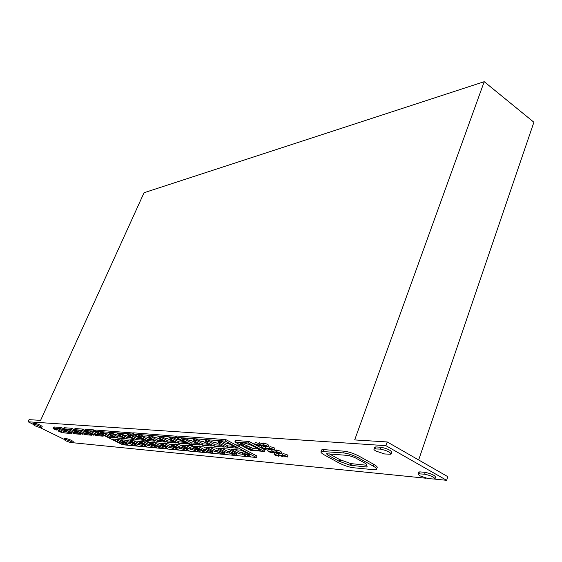 <?xml version="1.0" encoding="UTF-8"?>
<svg xmlns="http://www.w3.org/2000/svg" width="562" height="562" viewBox="0 0 562 562"><rect width="100%" height="100%" fill="white"/><g stroke="black" fill="none" stroke-linecap="round" stroke-linejoin="round"><path stroke-width="0.84" d="M239.005 445.982L236.693 445.28L237.319 445.842L239.63 446.544L239.005 445.982M239.138 444.268L237.248 443.868M55.554 429.298L53.046 428.462L54.071 429.185L56.572 430.014L55.554 429.298M54.156 427.443L53.523 427.401M60.682 431.813L58.174 430.977L61.687 432.522L60.682 431.813M65.705 430.085L63.134 429.235L66.723 430.815L65.705 430.085M64.3 428.209L63.618 428.16M70.903 432.649L68.339 431.799L69.351 432.522L71.915 433.372L70.903 432.649M76.256 430.906L73.629 430.042L74.655 430.787L77.282 431.651L76.256 430.906M74.858 428.996L74.114 428.939M81.539 433.52L78.912 432.649L79.923 433.386L82.551 434.25L81.539 433.52M87.251 431.764L84.553 430.878L88.276 432.522L87.251 431.764M85.853 429.825L85.045 429.761M92.618 434.426L89.913 433.541L93.629 435.171L92.618 434.426M258.646 445.104L254.762 443.938L255.759 444.879L259.637 446.038L258.646 445.104M259.124 443.495L255.31 442.54M262.742 445.42L258.829 444.254L259.827 445.195L263.733 446.361L262.742 445.42M263.234 443.811L259.377 442.849M266.887 445.743L262.946 444.57L263.936 445.511L267.87 446.685L266.887 445.743M267.933 446.537L268.474 445.125L267.491 444.177L263.494 443.158M265.109 448.553L261.232 447.387L262.208 448.314L266.093 449.474L265.109 448.553M265.615 446.959L263.796 446.193M269.233 448.89L265.32 447.717L266.297 448.652L270.21 449.818L269.233 448.89M269.746 447.296L267.933 446.523M273.399 449.228L269.458 448.054L270.434 448.989L274.375 450.162L273.399 449.228M274.432 450.014L274.973 448.602L274.003 447.668L269.999 446.649M271.537 451.974L267.653 450.815L268.622 451.729L272.5 452.888L271.537 451.974M272.057 450.401L270.273 449.642M275.682 452.333L271.769 451.16L272.732 452.08L276.644 453.246L275.682 452.333M276.216 450.752L274.439 449.993M279.876 452.691L275.928 451.518L276.89 452.438L280.831 453.611L279.876 452.691M280.888 453.464L281.422 452.059L280.466 451.138L276.462 450.113M277.923 455.382L274.031 454.215L274.987 455.115L278.871 456.281L277.923 455.382M278.457 453.822L276.708 453.07M282.089 455.754L278.169 454.581L279.117 455.487L283.03 456.66L282.089 455.754M282.693 454.222L280.895 453.443M286.36 456.14L282.412 454.967L283.36 455.873L287.308 457.047L286.36 456.14M287.365 456.899L287.892 455.501L286.95 454.588L282.946 453.562M428.258 478.648L419.723 475.768L418.072 473.794L424.654 474.195C431.082 475.628 434.51 477.257 434.932 479.084L428.258 478.648M384.612 453.97L375.971 451.075C374.151 450.014 373.54 449.291 374.123 448.898L380.432 449.122C386.979 450.541 390.506 452.241 391.019 454.237L384.612 453.97M66.056 440.945L70.671 442.617L72.814 442.779C71.725 441.669 69.526 440.657 66.218 439.737L64.096 439.582L66.056 440.945M35.027 425.834L39.67 427.513L41.693 427.619C40.527 426.446 38.279 425.406 34.949 424.486L32.947 424.394L35.027 425.834M239.658 446.467L239.96 444.704M133.644 433.042L96.137 430.071L95.617 431.265L122.614 444.725L160.873 448.371L132.597 434.068L95.617 431.265M95.772 430.913L93.728 429.895L86.063 429.333L85.55 430.506L96.123 435.592L103.085 436.175L93.208 431.082L85.55 430.506M73.903 429.417L71.564 428.265L64.504 427.745L64.005 428.869L74.247 433.766L80.668 434.3L71.058 429.41L64.005 428.869M79.186 432.03L77.486 431.187M63.415 428.616L61.139 427.499L54.352 427.001L53.854 428.103L63.942 432.902L70.109 433.421L60.64 428.616L53.854 428.103M68.613 431.173L66.934 430.344M426.108 478.248L72.849 442.723L73.292 441.711C72.196 440.601 69.997 439.582 66.695 438.669L64.539 438.599M41.728 427.542L42.185 426.537C41.019 425.371 38.771 424.324 35.441 423.411L33.404 423.397M385.918 445.68L387.225 441.95L354.671 439.927L484.212 81.687L144.048 192.731L40.59 420.369L29.076 419.652L28.1 421.788L385.918 445.68L446.621 480.313L434.819 479.126M28.1 421.788L33.039 424.198M39.874 427.527L64.194 439.379M374.58 447.598L374.77 447.064L376.062 446.931L381.085 447.282C387.632 448.687 391.159 450.387 391.658 452.396L391.208 453.689M418.5 472.509L418.683 471.996L420.102 471.89L425.265 472.375C431.693 473.801 435.114 475.438 435.536 477.271L435.107 478.55M376.575 468.771L376.898 467.865C377.84 467.247 376.758 466.046 373.646 464.261L359.28 456.267C353.912 453.478 348.918 451.792 344.295 451.202L323.74 449.614L321.822 449.797L321.555 450.52M235.576 440.496L234.811 441.985L250.49 450.267L264.456 451.469L248.573 443.032L234.811 441.985M264.456 451.469L265.039 449.951L249.177 441.5L235.59 440.46L234.993 441.964M84.827 430.253L82.417 429.059L75.069 428.518L74.556 429.67L84.96 434.658L91.648 435.22L81.904 430.225L74.556 429.67M90.187 432.916L88.473 432.066M256.405 457.489L225.236 441.086L176.229 437.369L205.917 452.67L256.405 457.489L256.975 456.021L238.787 446.432M236.665 445.315L225.826 439.603L176.798 436L176.229 437.369M176.693 436.245L133.735 432.831L133.187 434.11L161.477 448.434L205.214 452.607L175.548 437.32L133.187 434.11M418.655 459.955L533.9 122.242L484.212 81.687M387.225 441.95L447.83 476.674L446.621 480.313M374.039 469.734L376.294 469.572C377.228 468.961 376.147 467.767 373.042 465.982L358.654 457.995C353.287 455.22 348.292 453.527 343.67 452.923L321.204 451.469C320.326 452.108 321.499 453.33 324.717 455.143L338.76 462.821C343.86 465.441 348.623 467.064 353.048 467.703L374.039 469.734M348.721 455.48L326.48 453.766L327.618 454.96L339.055 461.219L350.231 465.266L366.74 467.015L367.162 466.882L366.368 464.1L365.757 463.608L354.826 457.545L348.721 455.48M329.332 453.892L339.659 459.554L350.836 463.594L366.698 465.252M54.205 428.237L63.738 432.803L69.962 433.316L60.801 428.736L54.205 428.237M60.64 428.616L61.139 427.499M57.457 428.483L64.23 431.7L67.349 431.953M243.866 442.884L240.339 442.617L242.032 443.516L240.058 443.362L242.166 444.479L240.761 444.366L249.289 448.876L252.696 450.064L260.361 450.717L258.323 449.642L259.749 449.762L257.579 448.448L251.137 445.188L243.866 442.884M248.573 443.032L249.177 441.5M248.313 443.011L248.91 441.479M248.235 442.968L248.833 441.437M242.032 443.516L242.327 442.772M242.377 442.772L242.756 442.975L242.166 444.479M242.552 443.502L243.894 444.212L243.304 445.715M243.845 444.338L253.279 448.567L258.281 448.982M246.451 447.528L247.041 446.031M246.795 447.556L247.378 446.059M249.289 448.876L249.872 447.38M250.68 448.996L251.263 447.493M252.696 450.064L253.279 448.567M258.323 449.642L258.527 449.115M80.176 433.948L71.219 429.53L64.356 429.003L74.036 433.66L80.176 433.948M71.058 429.41L71.564 428.265M67.658 429.256L74.535 432.536L77.865 432.81M74.922 429.811L84.757 434.559L91.494 435.107L82.066 430.352L74.922 429.811M81.904 430.225L82.417 429.059M78.273 430.063L85.262 433.407L88.817 433.695M85.916 430.647L95.912 435.487L102.937 436.063L93.362 431.209L85.916 430.647M93.208 431.082L93.728 429.895M89.323 430.899L96.425 434.314L100.219 434.623M213.525 453.295L210.181 451.209L212.296 451.405L203.69 446.952L194.501 446.151L203.03 450.548L205.102 450.738L210.111 452.972L213.525 453.295M219.243 441.802L218.337 441.732L220.409 442.821L218.147 442.638L227.097 447.324L237.305 448.188L228.27 443.439L225.952 443.256L220.578 440.84L216.876 440.559L219.243 441.802L219.658 440.777M184.069 438.072L180.753 437.819L184.224 439.969L182.193 439.807L190.827 444.254L199.981 445.034L191.263 440.524L189.19 440.355L184.069 438.072M195.794 438.964L192.359 438.704L195.85 440.882L193.75 440.713L202.482 445.244L211.965 446.045L203.149 441.458L200.999 441.289L195.794 438.964M225.601 454.447L222.236 452.326L224.435 452.529L215.724 447.998L206.205 447.169L214.832 451.644L216.981 451.841L222.06 454.11L225.601 454.447M238.126 455.642L234.74 453.485L237.016 453.696L228.2 449.087L218.33 448.23L227.062 452.775L229.289 452.979L234.452 455.29L238.126 455.642M207.954 439.884L204.392 439.617L207.898 441.83L205.72 441.662L214.565 446.263L224.4 447.099L215.471 442.427L213.244 442.252L207.954 439.884M251.116 456.878L247.716 454.686L250.076 454.904L241.154 450.211L230.905 449.319L239.742 453.948L242.053 454.159L247.301 456.513L251.116 456.878M225.236 441.086L225.826 439.603M210.111 452.972L211.003 451.637M210.181 451.209L210.476 450.464M198.358 446.488L203.585 449.186L205.657 449.375L210.659 451.602M203.03 450.548L203.585 449.186M205.102 450.738L205.657 449.375M207.048 451.75L207.603 450.38M207.884 451.827L208.432 450.457M219.911 440.791L220.992 441.36L220.409 442.821M220.655 442.196L227.673 445.877L233.883 446.39M227.097 447.324L227.673 445.877M183.043 438.999L183.444 438.023M183.746 438.044L184.786 438.585L184.224 439.969M184.484 439.322L191.389 442.884L196.679 443.32M190.827 444.254L191.389 442.884M194.67 439.898L195.077 438.908M195.365 438.929L196.419 439.477L195.85 440.882M196.11 440.243L203.051 443.847L208.628 444.31M202.482 445.244L203.051 443.847M222.06 454.11L222.615 452.719L223.072 452.761M222.236 452.326L222.545 451.553M210.104 447.514L215.387 450.253L217.536 450.45L222.615 452.719M214.832 451.644L215.387 450.253M216.981 451.841L217.536 450.45M218.948 452.86L219.503 451.469M219.812 452.944L220.367 451.546M234.452 455.29L235.014 453.871L235.583 453.927M234.74 453.485L235.064 452.677M222.278 448.567L227.624 451.356L229.851 451.56L235.014 453.871M227.062 452.775L227.624 451.356M229.289 452.979L229.851 451.56M231.284 454.019L231.846 452.6M232.176 454.103L232.738 452.684M206.732 440.833L207.139 439.821M207.406 439.842L208.481 440.404L207.898 441.83M208.158 441.205L215.134 444.844L221.021 445.329M214.565 446.263L215.134 444.844M247.301 456.513L247.87 455.072L248.566 455.136M247.716 454.686L248.046 453.836M234.902 449.67L240.311 452.508L242.622 452.719L247.87 455.072M239.742 453.948L240.311 452.508M242.053 454.159L242.622 452.719M244.07 455.22L244.639 453.773M244.997 455.304L245.566 453.857M101.617 431.813L99.102 431.623L102.368 433.513L100.823 433.393L108.663 437.299L115.632 437.889L107.714 433.934L106.141 433.808L101.617 431.813M126.366 444.177L125.221 443.348L126.836 443.495L119.004 439.575L112.007 438.971L119.769 442.842L121.35 442.982L125.79 444.942L128.396 445.188L126.457 443.959M110.503 432.487L107.904 432.29L111.199 434.208L109.604 434.082L117.535 438.051L124.722 438.662L116.72 434.644L115.098 434.517L110.503 432.487M135.533 445.034L134.388 444.191L136.053 444.345L128.136 440.376L120.914 439.744L128.768 443.671L130.398 443.825L134.894 445.807L137.585 446.066L135.625 444.809M119.678 433.183L116.994 432.979L120.31 434.925L118.666 434.798L126.689 438.831L134.107 439.456L126.014 435.374L124.335 435.248L119.678 433.183M144.989 445.926L145.677 445.989L143.851 445.069L145.565 445.23L137.564 441.191L130.11 440.545L138.048 444.535L139.727 444.69L144.293 446.706L147.068 446.966L145.087 445.694M129.155 433.906L126.38 433.695L129.717 435.669L128.024 435.536L136.137 439.624L143.802 440.278L135.611 436.133L133.875 436L129.155 433.906M154.754 446.839L155.463 446.902L153.623 445.975L155.393 446.137L147.293 442.041L139.601 441.374L147.623 445.42L149.366 445.582L153.988 447.626L156.861 447.9L154.859 446.6M132.597 434.068L133.145 432.789M101.174 432.656L101.539 431.806M102.368 433.513L102.839 432.424M102.656 432.845L109.183 436.105L112.632 436.393M108.663 437.299L109.183 436.105M125.221 443.348L125.452 442.8M115.526 439.273L120.282 441.648L125.27 443.235M119.769 442.842L120.282 441.648M121.35 442.982L121.863 441.795M123.127 443.875L123.64 442.68M123.759 443.931L124.272 442.737M125.79 444.942L126.253 443.861M110.004 433.344L110.377 432.48M111.199 434.208L111.683 433.077M111.48 433.548L118.062 436.843L121.694 437.138M117.535 438.051L118.062 436.843M134.388 444.191L134.627 443.629M124.476 440.053L129.281 442.463L130.911 442.61L134.43 444.106M128.768 443.671L129.281 442.463M130.398 443.825L130.911 442.61M132.189 444.725L132.709 443.509M132.85 444.781L133.363 443.573M134.894 445.807L135.372 444.683M119.116 434.047L119.495 433.169M120.31 434.925L120.816 433.752M120.591 434.264L127.216 437.594L131.044 437.91M126.689 438.831L127.216 437.594M143.851 445.069L144.097 444.486M133.707 440.861L138.568 443.306L140.254 443.453L143.879 445.006M138.048 444.535L138.568 443.306M139.727 444.69L140.254 443.453M141.547 445.603L142.067 444.366M142.221 445.666L142.741 444.43M144.293 446.706L144.785 445.54M128.522 434.777L128.909 433.885M129.717 435.669L130.236 434.454M130.005 435.009L136.671 438.374L140.697 438.704M136.137 439.624L136.671 438.374M153.623 445.975L153.876 445.371M143.233 441.69L148.15 444.17L149.892 444.324L153.637 445.933M147.623 445.42L148.15 444.17M149.366 445.582L149.892 444.324M151.199 446.502L151.726 445.252M151.895 446.572L152.421 445.315M153.988 447.626L154.501 446.418M140.015 434.728L137.142 434.51L140.507 436.519L138.751 436.379L146.97 440.545L154.915 441.219L146.619 437.004L144.82 436.857L140.015 434.728M165.952 447.893L166.682 447.956L164.821 447.008L166.654 447.183L158.456 443.011L150.475 442.315L158.603 446.439L160.409 446.6L165.109 448.687L168.08 448.968L166.057 447.64M150.173 435.501L147.202 435.276L150.595 437.313L148.775 437.173L157.093 441.402L165.312 442.097L156.91 437.812L155.056 437.665L150.173 435.501M176.412 448.869L177.171 448.94L175.281 447.977L177.185 448.153L168.888 443.924L160.634 443.2L168.86 447.387L170.722 447.556L175.499 449.677L178.568 449.965L176.524 448.609M160.683 436.295L157.606 436.063L161.02 438.135L159.137 437.988L167.56 442.287L176.061 443.004L167.56 438.655L165.635 438.501L160.683 436.295M187.237 449.888L188.017 449.958L186.106 448.982L188.073 449.164L179.678 444.858L171.143 444.121L179.461 448.364L181.393 448.546L186.233 450.696L189.415 450.998L187.343 449.614M171.565 437.124L168.375 436.878L171.817 438.985L169.865 438.831L178.386 443.207L187.188 443.952L178.583 439.519L176.594 439.365L171.565 437.124M198.428 450.935L199.243 451.012L197.304 450.022L199.341 450.204L190.848 445.835L182.011 445.062L190.434 449.382L192.422 449.565L197.346 451.757L200.634 452.073L198.541 450.654M175.548 437.32L176.117 435.95M139.313 435.613L139.699 434.707M140.507 436.519L141.048 435.248M140.788 435.859L147.511 439.266L151.775 439.617M146.97 440.545L147.511 439.266M154.157 442.638L159.137 445.167L160.936 445.329L164.821 447.001L165.08 446.383M158.603 446.439L159.137 445.167M160.409 446.6L160.936 445.329M162.263 447.542L162.797 446.27M162.987 447.612L163.521 446.333M165.109 448.687L165.635 447.422M149.401 436.393L149.787 435.473M150.138 435.494L151.143 436.007L150.595 437.313M150.869 436.66L157.634 440.102L162.13 440.475M157.093 441.402L157.634 440.102M175.281 447.977L175.555 447.324M164.357 443.53L169.394 446.095L171.255 446.263L176.075 448.385M168.86 447.387L169.394 446.095M170.722 447.556L171.255 446.263M172.604 448.511L173.138 447.219M173.349 448.581L173.883 447.289M175.499 449.677L176.032 448.378M159.833 437.201L160.226 436.26M160.563 436.288L161.575 436.807L161.02 438.135M161.294 437.482L168.108 440.966L172.836 441.36M167.56 442.287L168.108 440.966M186.106 448.982L186.387 448.3M174.908 444.444L180.002 447.05L181.933 447.226L186.907 449.389M179.461 448.364L180.002 447.05M181.393 448.546L181.933 447.226M183.289 449.516L183.83 448.202M184.062 449.586L184.603 448.272M186.233 450.696L186.774 449.382M170.63 438.037L171.024 437.081M171.347 437.11L172.379 437.636L171.817 438.985M172.084 438.339L178.941 441.858L183.929 442.273M178.386 443.207L178.941 441.858M197.304 450.022L197.592 449.305M185.825 445.399L190.975 448.047L192.97 448.223L198.119 450.436M190.434 449.382L190.975 448.047M192.422 449.565L192.97 448.223M194.347 450.555L194.895 449.214M195.147 450.633L195.695 449.284M197.346 451.757L197.887 450.415M33.207 424.366L33.699 423.291M34.949 424.486L35.441 423.411M64.391 439.561L64.869 438.493M66.218 439.737L66.695 438.669M380.432 449.122L381.085 447.282M375.409 448.764L376.062 446.931M424.654 474.195L425.265 472.375M419.491 473.696L420.102 471.89M373.042 465.982L373.646 464.261M358.654 457.995L359.28 456.267M343.67 452.923L344.295 451.202M323.122 451.293L323.74 449.614M327.618 454.96L328.053 453.787M339.055 461.219L339.659 459.554M340.207 461.725L340.811 460.06M350.231 465.266L350.836 463.594M351.482 465.582L352.079 463.91M366.74 467.015L367 466.298M62.937 432.515L63.429 431.412M63.738 432.803L64.23 431.7M73.222 433.372L73.72 432.248M74.036 433.66L74.535 432.536M91.262 434.869L91.416 434.517M83.921 434.257L84.426 433.112M84.757 434.559L85.262 433.407M102.706 435.817L103.064 434.981M95.055 435.178L95.568 434.012M95.912 435.487L96.425 434.314M236.693 445.28L237.283 443.79M53.046 428.462L53.545 427.359M58.174 430.977L58.455 430.359M63.134 429.235L63.639 428.111M68.339 431.799L68.627 431.145M73.629 430.042L74.135 428.897M78.912 432.649L79.207 431.967M84.553 430.878L85.066 429.712M89.913 433.541L90.222 432.824M254.762 443.938L255.366 442.399M258.829 444.254L259.433 442.701M262.946 444.57L263.55 443.011M261.232 447.387L261.759 446.017M265.32 447.717L265.854 446.333M269.458 448.054L270.055 446.495M267.653 450.815L268.179 449.452M271.769 451.16L272.296 449.79M275.928 451.518L276.518 449.965M274.031 454.215L274.551 452.867M278.169 454.581L278.689 453.218M282.412 454.967L283.002 453.415M32.947 424.394L33.439 423.319M64.096 439.582L64.574 438.522M374.123 448.898L374.77 447.064M418.072 473.794L418.683 471.996M321.204 451.469L321.822 449.797M70.194 433.393L70.376 432.972M80.752 434.271L80.942 433.836M91.739 435.185L91.936 434.735M103.183 436.14L103.577 435.234M283.086 456.513L283.339 455.859M278.921 456.14L279.159 455.515M276.701 453.105L276.94 452.466M272.556 452.747L272.795 452.115M270.266 449.67L270.512 449.031M266.142 449.333L266.388 448.694M263.789 446.214L264.035 445.568M259.693 445.898L259.939 445.252M93.65 435.121L93.868 434.63M88.297 432.466L88.515 431.974M82.572 434.208L82.783 433.738M77.303 431.602L77.514 431.131M71.936 433.33L72.133 432.873M66.745 430.773L66.941 430.323M61.708 432.48L61.897 432.045M56.586 429.979L56.783 429.537"/></g></svg>
